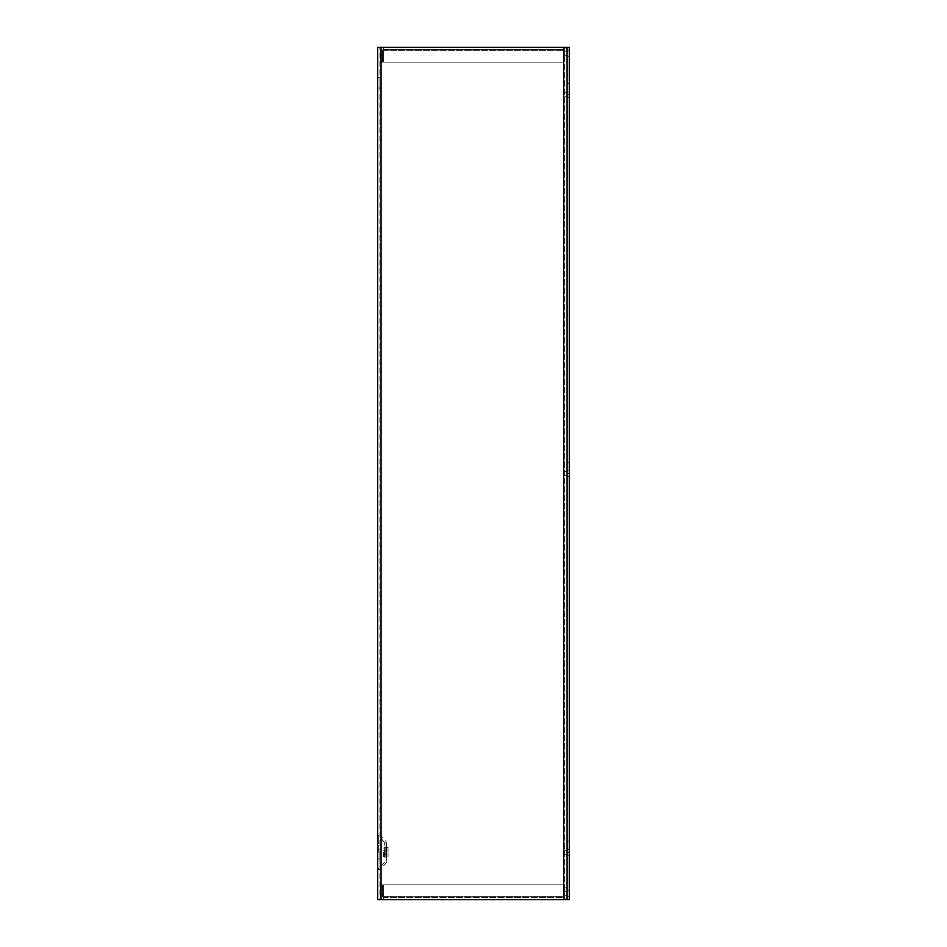 <?xml version="1.0" encoding="UTF-8"?>
<svg xmlns="http://www.w3.org/2000/svg" width="947" height="947" viewBox="0 0 947 947"><rect width="100%" height="100%" fill="white"/><g stroke="black" fill="none" stroke-linecap="round" stroke-linejoin="round"><path stroke-width="0.71" stroke-dasharray="4.74 3.55" d="M564.826 51.73L564.826 55.755L564.826 51.73L567.075 51.73L567.075 55.755L567.075 51.73M564.826 55.755L567.075 55.755M563.69 47.35L383.665 47.35L563.69 47.35L563.69 62.147L563.69 49.599L563.69 62.147L563.69 50.736L383.665 50.736L383.665 47.35A3.386 3.386 0 0 0 380.28 50.736A3.386 3.386 0 0 1 383.665 47.35L383.665 49.599A1.136 1.136 0 0 0 382.529 50.736L382.529 62.147L380.28 62.147L380.28 50.736L380.28 62.147L382.529 62.147L382.529 50.736A1.136 1.136 0 0 1 383.665 49.599L383.665 47.35L383.665 49.599L563.69 49.599L563.69 47.35L563.69 49.599A1.136 1.136 0 0 1 564.826 50.736L564.826 59.188L567.075 59.188L567.075 50.736A3.386 3.386 0 0 0 563.69 47.35A3.386 3.386 0 0 1 567.075 50.736L567.075 59.188L564.826 59.188L564.826 50.736A1.136 1.136 0 0 0 563.69 49.599L383.665 49.599L383.665 62.147L383.665 50.736L383.665 62.147L563.69 62.147L383.665 62.147L563.69 62.147L383.665 62.147L383.665 50.736L563.69 50.736L563.69 47.35L567.075 47.35L563.69 47.35L567.075 47.35L567.075 899.65L383.665 899.65L563.69 899.65L563.69 884.853L563.69 897.401L563.69 884.853L563.69 896.264L383.665 896.264L383.665 899.65A3.386 3.386 0 0 1 380.28 896.264A3.386 3.386 0 0 0 383.665 899.65L383.665 897.401A1.136 1.136 0 0 1 382.529 896.264L382.529 884.853L380.28 884.853L380.28 896.264L380.28 884.853L382.529 884.853L382.529 896.264A1.136 1.136 0 0 0 383.665 897.401L383.665 899.65L383.665 897.401L563.69 897.401L563.69 899.65L563.69 897.401A1.136 1.136 0 0 0 564.826 896.264L564.826 887.813L567.075 887.813L567.075 896.264A3.386 3.386 0 0 1 563.69 899.65A3.386 3.386 0 0 0 567.075 896.264L567.075 887.813L564.826 887.813L564.826 896.264A1.136 1.136 0 0 1 563.69 897.401L383.665 897.401L383.665 884.853L383.665 896.264L383.665 884.853L563.69 884.853L383.665 884.853L563.69 884.853L383.665 884.853L383.665 896.264L563.69 896.264L563.69 899.65L567.075 899.65L377.675 899.65L377.675 47.35L563.69 47.35L381.061 47.35L563.69 47.35L563.69 899.65L381.061 899.65L563.69 899.65L563.69 47.35L563.69 899.65M564.826 895.27L564.826 891.245L564.826 895.27L567.075 895.27L567.075 891.245L567.075 895.27M564.826 891.245L567.075 891.245M377.675 852.3L377.675 834.627L377.675 852.3M386.613 852.3C386.613 840.368 386.613 840.368 386.613 852.3C386.613 840.368 386.613 840.368 386.613 852.3L386.613 850.288L386.613 852.3C386.613 864.232 386.613 864.232 386.613 852.3C386.613 864.232 386.613 864.232 386.613 852.3L386.613 854.312L386.613 852.3M379.925 864.138L379.925 858.953L379.925 864.138M377.675 864.138L377.675 858.953L377.675 864.138M379.925 82.863L379.925 88.047L379.925 82.863M377.675 82.863L377.675 88.047L377.675 82.863M384.364 852.3L384.364 842.25L384.364 852.3M567.075 94.7L567.075 83.454L567.075 97.659L567.075 92.048L567.075 94.7L569.325 94.7L569.325 92.048L567.075 92.048L569.325 92.048L569.325 83.454L569.325 92.048L567.075 92.048L569.325 92.048L569.325 88.26L569.325 97.659L569.325 92.048L569.325 97.659L569.325 94.7L567.075 94.7M564.826 94.7L564.826 92.688L564.826 94.7M567.075 473.5L567.075 462.254L567.075 476.459L567.075 470.848L567.075 473.5L569.325 473.5L569.325 470.848L567.075 470.848L569.325 470.848L569.325 462.254L569.325 470.848L567.075 470.848L569.325 470.848L569.325 467.06L569.325 476.459L569.325 470.848L569.325 476.459L569.325 473.5L567.075 473.5M564.826 473.5L564.826 471.488L564.826 473.5M567.075 852.3L567.075 841.054L567.075 855.259L567.075 849.648L567.075 852.3L569.325 852.3L569.325 849.648L567.075 849.648L569.325 849.648L569.325 841.054L569.325 849.648L567.075 849.648L569.325 849.648L569.325 845.86L569.325 855.259L569.325 849.648L569.325 855.259L569.325 852.3L567.075 852.3M564.826 852.3L564.826 850.288L564.826 852.3M383.653 852.3L383.653 856.562L383.653 852.3M384.529 852.3L384.364 857.035L384.529 852.3M379.925 47.35L381.061 47.35L379.925 47.35L379.925 899.65L381.061 899.65L379.925 899.65L379.925 47.35M564.826 47.35L564.826 899.65L564.826 47.35M567.075 899.65L567.075 47.35L569.325 47.35L569.325 899.65L567.075 899.65L567.075 47.35M384.364 847.565L386.613 847.565L384.364 847.565L386.613 847.565L384.364 847.565L385.784 847.565L385.784 857.035L385.784 847.565L384.364 847.565L386.613 847.565L386.613 857.035L384.364 857.035L385.784 857.035L384.364 857.035L385.784 857.035L385.784 847.565L385.784 857.035L384.364 857.035L386.613 857.035L384.364 857.035L386.613 857.035L386.613 847.565L386.613 857.035L386.613 847.565L384.364 847.565L388.033 847.565L384.364 847.565M386.613 857.035L384.364 857.035L386.613 857.035M388.033 847.565L388.033 857.035L388.033 847.565M379.854 856.763L379.854 852.324L379.854 856.763M569.325 893.258L569.325 890.298L569.325 893.258M567.075 893.258L567.075 890.298L567.075 893.258M569.325 53.742L569.325 50.783L569.325 53.742M567.075 53.742L567.075 50.783L567.075 53.742M383.665 50.736L563.69 50.736L383.665 50.736M383.665 896.264L563.69 896.264L383.665 896.264M378.338 852.3L378.338 836.213L378.338 852.3M385.95 852.3L385.95 840.652L385.95 852.3M381.061 47.35L381.061 899.65M384.364 842.25L377.675 834.627M379.925 834.627L386.613 842.25M377.675 858.953L379.925 858.953L377.675 858.953M377.675 77.69L379.925 77.69L377.675 77.69M564.826 92.688L567.075 92.688L564.826 92.688M564.826 471.488L567.075 471.488L564.826 471.488M564.826 850.288L567.075 850.288L564.826 850.288M386.613 862.35L379.925 869.973M383.653 856.562L384.364 856.562M383.653 850.288L386.613 850.288M377.675 869.322L379.925 869.322L377.675 869.322M377.675 88.047L379.925 88.047L377.675 88.047M384.364 862.35L377.675 869.973M564.826 96.712L567.075 96.712L564.826 96.712M564.826 475.512L567.075 475.512L564.826 475.512M564.826 854.312L567.075 854.312L564.826 854.312M383.653 848.038L384.364 848.038M383.653 854.312L386.613 854.312M567.075 83.454L569.325 83.454L567.075 83.454M567.075 462.254L569.325 462.254L567.075 462.254M567.075 841.054L569.325 841.054L567.075 841.054M567.075 890.298L569.325 890.298M567.075 50.783L569.325 50.783M567.075 97.659L569.325 97.659L567.075 97.659M567.075 476.459L569.325 476.459L567.075 476.459M567.075 855.259L569.325 855.259L567.075 855.259M567.075 896.217L569.325 896.217M567.075 56.702L569.325 56.702"/><path stroke-width="1.42" d="M377.675 47.35L377.675 899.65L567.075 899.65L567.075 47.35L377.675 47.35M567.075 47.35L569.325 47.35L569.325 899.65L567.075 899.65M381.061 899.65L381.061 47.35M563.69 899.65L563.69 47.35M378.338 868.387L377.675 869.973"/></g></svg>
